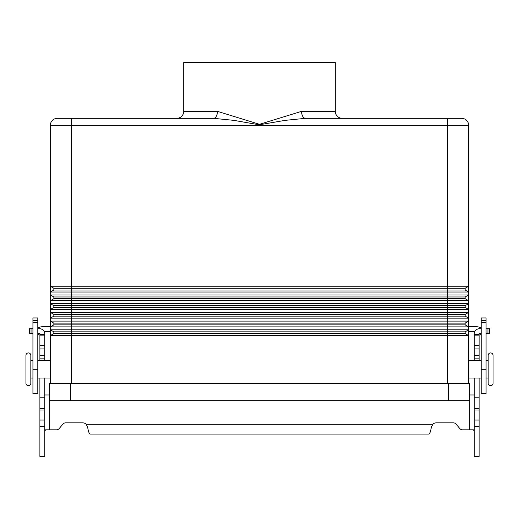<?xml version="1.0" encoding="UTF-8"?>
<svg xmlns="http://www.w3.org/2000/svg" width="519" height="519" viewBox="0 0 519 519"><rect width="100%" height="100%" fill="white"/><g stroke="black" fill="none" stroke-linecap="round" stroke-linejoin="round"><path stroke-width="0.78" d="M479.108 378.02L479.108 456.448L474.23 456.448L474.23 378.02M39.892 378.02L39.892 456.448L44.77 456.448L44.77 378.02M462.494 429.823A3.484 3.484 0 0 1 459.821 428.577A3.484 3.484 0 0 0 462.494 429.823L473.477 429.823L474.23 431.341M39.892 360.588L39.892 333.964A0.35 0.35 0 0 0 39.548 333.62L37.803 333.62M37.803 328.735L39.548 328.735A5.229 5.229 0 0 1 44.77 333.964L44.77 360.588M44.77 431.341L45.523 429.823L56.506 429.823A3.484 3.484 0 0 0 59.179 428.577L62.942 424.094A3.484 3.484 0 0 1 65.608 422.849L82.651 422.849A5.229 5.229 0 0 1 86.271 424.302L87.705 427.598C88.47 431.678 89.242 433.832 90.014 434.059L428.986 434.059C429.758 433.839 430.523 431.685 431.295 427.598L432.729 424.302A5.229 5.229 0 0 1 436.349 422.849L453.392 422.849A3.484 3.484 0 0 1 456.058 424.094L459.821 428.577M49.48 394.965L44.77 394.965M39.892 397.191L44.77 397.191M39.892 334.444L44.77 334.444M29.304 333.62L29.304 328.735L29.304 333.62L32.924 333.62M32.924 328.735L29.304 328.735M474.23 394.965L469.52 394.965M481.197 333.62L479.452 333.62A0.35 0.35 0 0 0 479.108 333.964L479.108 360.588M474.23 360.588L474.23 333.964A5.229 5.229 0 0 1 479.452 328.735L481.197 328.735M479.108 397.191L474.23 397.191M479.108 334.444L474.23 334.444M486.076 328.735L489.696 328.735L489.696 333.62L486.076 333.62M32.924 378.02L30.829 378.02L30.829 383.249A2.439 2.439 0 0 1 28.389 385.688A2.439 2.439 0 0 1 25.95 383.249L25.95 355.359A2.439 2.439 0 0 1 28.389 352.92A2.439 2.439 0 0 1 30.829 355.359L30.829 360.588L32.924 360.588M490.611 385.688A2.439 2.439 0 0 0 493.05 383.249L493.05 355.359A2.439 2.439 0 0 0 490.611 352.92A2.439 2.439 0 0 0 488.171 355.359L488.171 383.249A2.439 2.439 0 0 0 490.611 385.688M30.829 383.249L30.829 355.359M50.349 383.249L50.349 125.293L447.735 125.293L447.735 118.326L461.676 118.326L305.419 118.326L285.067 120.369L259.26 124.8L233.933 120.369L213.581 118.326L71.265 118.326L176.745 118.326A6.974 6.974 0 0 0 183.72 111.351L183.72 62.552L335.28 62.552L335.28 111.351L301.552 111.351L259.5 124.313L217.448 111.351L183.72 111.351M321.339 118.326L342.255 118.326A6.974 6.974 0 0 1 335.28 111.351M50.349 378.02L37.803 378.02M37.803 360.588L50.349 360.588M30.829 378.02L30.829 360.588M468.651 378.02L481.197 378.02M481.197 360.588L468.651 360.588M486.076 378.02L488.171 378.02M488.171 360.588L486.076 360.588M468.651 383.249L468.651 335.585L465.16 333.574L465.16 331.829L468.651 329.818L468.651 335.585L465.16 333.574L53.84 333.574L53.84 331.829L50.349 329.818L468.651 329.818L468.651 326.873L465.16 324.862L53.84 324.862L53.84 323.116L50.349 321.105L468.651 321.105L468.651 326.873L465.16 324.862L465.16 323.116L468.651 321.105L468.651 318.16L465.16 316.142L53.84 316.142L53.84 314.404L50.349 312.386L468.651 312.386L468.651 318.16L465.16 316.142L465.16 314.404L468.651 312.386L468.651 309.441L465.16 307.43L53.84 307.43L53.84 305.685L50.349 303.673L468.651 303.673L468.651 309.441L465.16 307.43L465.16 305.685L468.651 303.673L468.651 300.728L465.16 298.717L465.16 296.972L468.651 294.961L468.651 300.728L465.16 298.717L53.84 298.717L53.84 296.972L50.349 294.961L447.735 294.961L447.735 289.998L465.16 289.998L465.16 288.259L468.651 286.248L468.651 292.015L465.16 289.998L468.651 292.015L50.349 292.015L53.84 289.998L53.84 288.259L50.349 286.248L468.651 286.248L468.651 125.293A6.974 6.974 0 0 0 461.676 118.326A6.974 6.974 0 0 1 466.607 120.369A6.974 6.974 0 0 0 461.676 118.326A6.974 6.974 0 0 1 468.651 125.293L447.735 125.293L447.735 288.259L53.84 288.259L50.349 286.248M465.16 288.259L447.735 288.259L447.735 289.998L53.84 289.998M468.651 300.728L50.349 300.728L53.84 298.717M465.16 296.972L53.84 296.972L50.349 294.961M465.16 305.685L447.735 305.685L447.735 294.961L468.651 294.961L468.651 292.015M468.651 309.441L50.349 309.441L53.84 307.43M465.16 314.404L447.735 314.404L447.735 305.685L53.84 305.685L50.349 303.673M468.651 318.16L50.349 318.16L53.84 316.142M465.16 323.116L447.735 323.116L447.735 314.404L53.84 314.404L50.349 312.386M468.651 326.873L50.349 326.873L53.84 324.862M465.16 331.829L447.735 331.829L447.735 323.116L53.84 323.116L50.349 321.105M468.651 335.585L50.349 335.585L53.84 333.574M447.735 383.249L447.735 331.829L53.84 331.829L50.349 329.818M57.324 118.326L71.265 118.326L57.324 118.326A6.974 6.974 0 0 0 50.349 125.293A6.974 6.974 0 0 1 57.324 118.326A6.974 6.974 0 0 0 52.393 120.369A6.974 6.974 0 0 1 57.324 118.326M213.581 118.326A6.974 3.867 90 0 0 217.448 111.351M305.419 118.326A6.974 3.867 90 0 1 301.552 111.351M70.396 383.249L49.48 383.249L49.48 400.674L469.52 400.674L469.52 383.249L70.396 383.249L70.396 400.674M49.48 400.674L49.48 383.249M468.651 326.717L476.319 326.717A9.757 9.757 0 0 1 481.197 328.027M481.197 336.481A4.879 4.879 0 0 0 480.27 333.62M486.076 320.593L486.076 393.707L481.197 393.707L481.197 317.946L486.076 317.946L486.076 320.593L481.197 320.593M474.794 331.596L468.651 331.596M37.803 328.027A9.757 9.757 0 0 1 42.681 326.717L50.349 326.717M44.206 331.596L50.349 331.596M38.73 333.62A4.879 4.879 0 0 0 37.803 336.481M37.803 320.593L37.803 317.946L32.924 317.946L32.924 320.593L37.803 320.593L37.803 393.707L32.924 393.707L32.924 320.593M49.655 400.674L49.655 429.823M39.892 420.053L44.77 420.053M39.892 409.997L44.77 409.997M39.892 408.395L44.77 408.395M39.892 358.843L44.77 358.843M39.892 355.476L44.77 355.476M39.892 348.924L44.77 348.924M39.892 345.557L44.77 345.557M39.892 335.144L44.77 335.144M31.049 333.62L31.049 328.735M86.271 424.302L432.729 424.302M469.345 429.823L469.345 400.674M479.108 420.053L474.23 420.053M479.108 409.997L474.23 409.997M479.108 408.395L474.23 408.395M479.108 358.843L474.23 358.843M479.108 355.476L474.23 355.476M479.108 348.924L474.23 348.924M479.108 345.557L474.23 345.557M479.108 335.144L474.23 335.144M487.951 333.62L487.951 328.735M71.265 118.326L71.265 383.249M448.604 400.674L448.604 383.249M486.076 322.247L481.197 322.247M486.076 369.301L481.197 369.301M32.924 322.247L37.803 322.247M32.924 369.301L37.803 369.301M39.892 426.469L44.77 426.469M479.108 426.469L474.23 426.469"/></g></svg>
